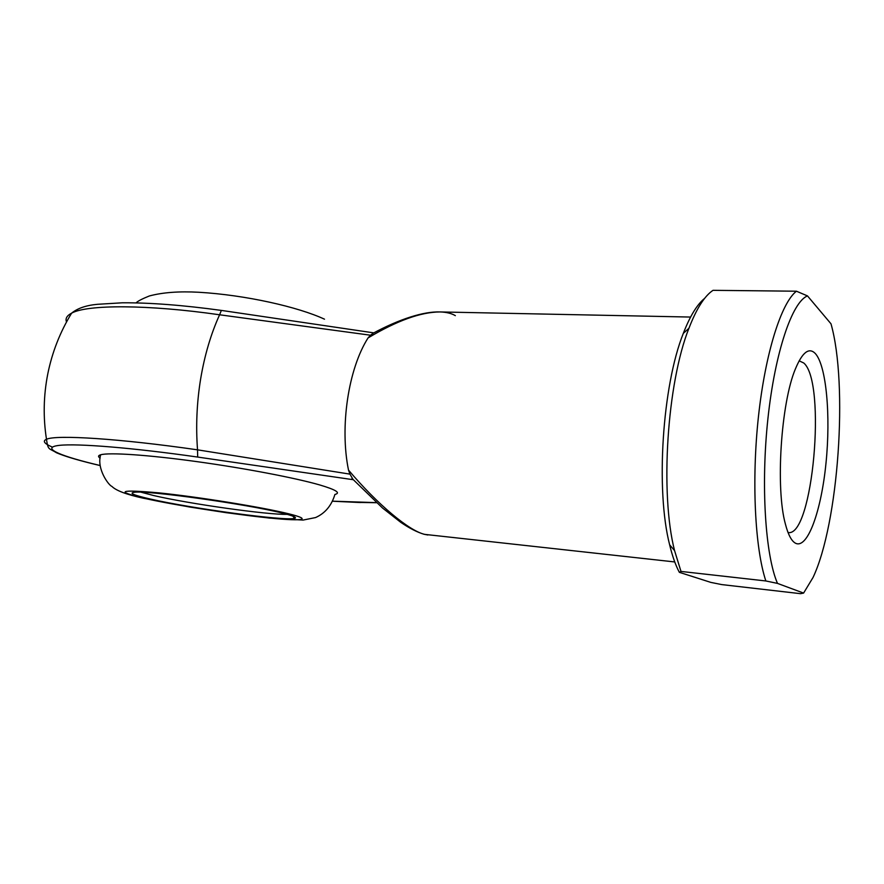 <?xml version="1.0" encoding="UTF-8"?>
<svg xmlns="http://www.w3.org/2000/svg" width="884" height="884" viewBox="0 0 884 884"><rect width="100%" height="100%" fill="white"/><g stroke="black" fill="none" stroke-linecap="round" stroke-linejoin="round"><path stroke-width="1.33" d="M150.015 498.963C133.959 495.294 128.699 493.073 134.224 492.289C146.28 490.045 248.084 504.311 282.162 513.052C293.322 515.814 297.444 517.593 294.549 518.378C285.93 521.284 191.054 508.466 150.015 498.963M141.086 492.211L153.617 495.526C188.8 503.792 267.974 514.963 287.201 514.355M319.743 484.951C335.997 489.758 341.058 492.929 334.903 494.465C331.544 505.626 325.08 513.328 315.544 517.571L303.046 520.079L269.454 518.09L226.227 512.687L189.64 507.029L143.031 498.156C126.324 494.488 115.926 490.543 111.837 486.344C109.052 485.714 96.323 469.028 100.677 454.785C109.075 452.299 147.495 454.829 195.994 461.503C244.459 468.155 295.433 477.924 319.743 484.951M795.633 543.284C791.589 541.24 788.174 534.809 785.379 523.991C775.434 488.399 780.959 402.949 795.401 368.937C802.318 352.318 808.915 347.136 815.192 353.39C826.352 365.28 830.838 415.679 825.987 463.194C821.291 510.797 807.689 549.097 795.633 543.284M788.031 532.522L788.252 532.544C812.827 537.118 826.65 382.385 803.788 363.015L799.136 360.816M455.348 315.643C451.437 313.356 446.332 312.118 440.011 311.942C420.917 312.03 396.938 320.682 368.076 337.909L370.507 335.213L219.597 314.781C210.9 333.964 204.58 355.357 200.635 378.96C196.8 402.607 195.762 426.232 197.53 449.834L349.965 474.133L348.506 470.1C377.788 504.742 409.557 531.151 424.806 534.389L674.757 561.948M353.224 479.714L197.673 457.061C132.755 447.768 77.615 443.326 59.394 445.359C41.117 447.403 57.305 454.995 93.074 463.813L100.168 465.525M332.749 501.184L376.451 502.631M100.124 458.144C97.881 456.663 98.058 455.547 100.677 454.785M440.011 311.942L690.581 317.058M368.076 337.909C348.373 368.727 339.589 426.607 348.506 470.1M796.429 291.212L713.023 290.328C704.548 295.963 696.515 308.615 688.934 328.273C667.033 383.092 659.895 493.427 674.558 550.599L680.989 571.429L679.354 572.335L710.891 582.412L721.742 584.589L800.528 593.672L803.6 593.087L777.489 583.396L765.853 580.965C754.958 548.213 751.51 480.476 758.439 416.673C765.345 352.815 781.312 302.858 796.429 291.212L807.49 295.908L830.993 323.809C848.275 384.518 838.529 523.637 813.048 577.451L803.6 593.087M680.989 571.429L765.853 580.965M679.354 572.335C675.597 565.274 672.359 556.102 669.641 544.809C655.552 490.233 662.315 385.689 683.31 333.378C689.995 316.107 697.1 304.439 704.625 298.383M807.49 295.908C792.252 301.82 775.069 351.81 767.931 418.541C760.737 485.194 765.312 555.296 777.489 583.396M373.545 332.981L370.507 335.213M349.965 474.133L353.092 479.581M52.322 447.094C44.277 443.657 42.321 441.05 46.487 439.271C56.178 434.608 119.307 438.541 197.53 449.834L197.673 457.061M144.512 498.377C173.518 504.908 226.901 513.383 263.775 517.405C300.925 521.516 315.024 520.256 288.372 513.714C262.338 507.239 198.624 496.918 158.899 492.863C119.307 489.338 114.511 491.173 144.512 498.377M373.766 332.87L221.376 310.406L219.597 314.781C147.794 304.428 87.14 304.45 71.615 313.157C66.875 315.621 65.184 318.56 66.521 321.975M359.733 502.455L376.54 502.709M423.337 534.069L424.806 534.389M221.309 310.406C183.286 305.179 150.335 302.648 122.434 302.792L97.45 304.306C86.157 305.334 77.538 308.284 71.615 313.157C60.09 331.975 52.145 352.263 47.758 374.02C43.504 395.712 43.073 417.458 46.487 439.271C48.079 450.752 48.907 447.901 56.443 452.741C64.101 456.022 76.146 459.691 92.577 463.735L100.179 465.57M669.641 544.809L674.558 550.599M683.31 333.378L688.934 328.273M324.505 319.19C298.129 306.947 245.851 295.035 198.834 292.261C179.076 291.179 162.579 292.416 149.33 295.974C142.169 298.847 137.76 301.135 136.103 302.858M292.947 516.168L294.549 518.378M372.44 333.588C400.054 318.693 424.066 311.389 439.823 311.942M332.738 501.228L360.44 502.543M427.867 534.986L424.176 534.29C417.259 532.267 409.458 528.289 400.784 522.345L382.551 508.035L351.976 478.388"/></g></svg>
